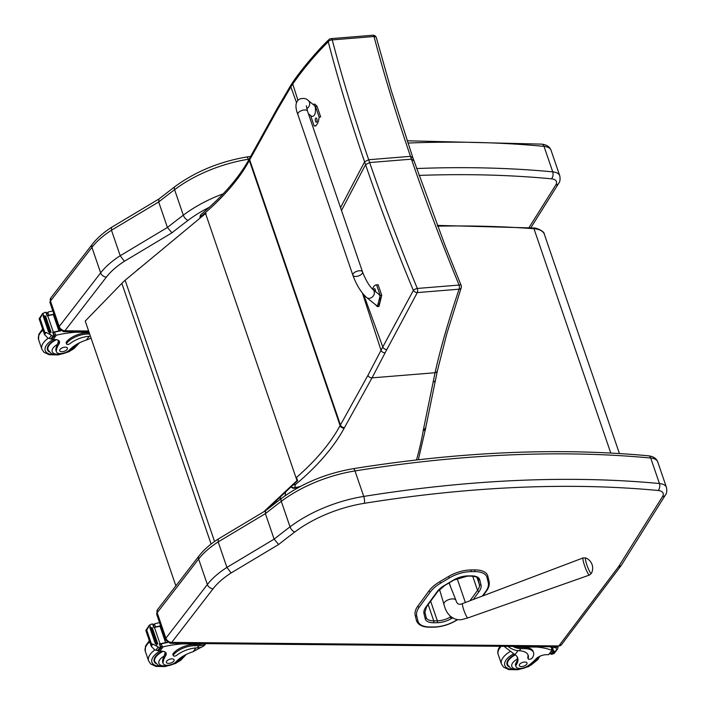 <?xml version="1.0" encoding="UTF-8"?>
<svg xmlns="http://www.w3.org/2000/svg" width="705" height="705" viewBox="0 0 705 705"><rect width="100%" height="100%" fill="white"/><g stroke="black" fill="none" stroke-linecap="round" stroke-linejoin="round"><path stroke-width="1.06" d="M363.736 294.725L382.78 346.975L413.359 290.416A3.402 2.221 26.9 0 0 417.307 292.584L386.842 349.53A133.104 60.339 151.4 0 0 385.142 352.791L372.029 377.862L435.055 372.742C440.546 348.147 448.556 320.299 459.096 289.191A3.402 2.423 17.7 0 0 461.229 287.719A3.402 3.402 0 0 0 461.14 285.419A3.402 1.251 158.1 0 0 459.096 285.058C441.445 242.3 425.564 200.343 411.447 159.163L413.606 160.599M417.316 288.451A3.402 1.26 158.3 0 0 413.359 290.416C395.62 247.834 379.687 205.913 365.56 164.653L369.667 162.555C383.793 203.763 399.673 245.719 417.316 288.451L459.096 285.058A3.402 1.392 -94.6 0 1 459.096 289.191L417.307 292.584A3.402 1.392 85.4 0 0 417.316 288.451M291.288 486.635A3.402 2.899 7.5 0 0 294.849 487.684L300.277 486.503M293.941 484.15A3.402 1.851 50.2 0 0 295.236 484.767L294.849 487.684A3.402 0.696 -102.3 0 1 294.611 488.186L298.867 487.261M385.142 352.791A3.402 2.547 -153.7 0 1 381.035 350.306L382.78 346.975A3.402 2.476 -151.3 0 0 386.842 349.53M297.959 100.383L292.76 84.01C303.406 68.755 315.241 54.673 328.239 41.762A3.402 2.705 -135.1 0 1 328.882 39.63C317.867 50.011 301.176 69.725 293.016 81.895A3.402 2.653 35 0 0 292.76 84.01L290.865 86.891L296.576 102.824M340.533 207.649L364.6 161.833L368.697 159.735C354.624 118.546 342.463 78.599 332.231 39.903A3.402 1.992 164.3 0 0 328.239 41.762C338.374 80.599 350.491 120.617 364.6 161.833L365.56 164.653L341.493 210.469M376.364 37.779A3.402 2 164.6 0 0 376.355 37.735A3.402 2 164.6 0 0 374.011 36.51C384.251 75.232 396.413 115.179 410.477 156.343L411.447 159.163L369.667 162.555L368.697 159.735L410.477 156.343L412.637 157.779M201.348 217.034L201.092 216.285A3.402 1.851 -129.8 0 1 201.33 214.197A3.402 3.402 0 0 0 200.132 216.373A3.402 2.899 7.5 0 0 200.255 217.528A3.402 1.639 -18.9 0 1 201.092 216.285A240.978 116.219 161.1 0 0 249.35 160.467L340.11 425.6A136.127 65.653 -18.9 0 1 340.453 424.983L367.975 375.28L381.035 350.306L362.467 293.192M138.938 268.702A3.402 3.402 0 0 0 137.872 269.442A3.402 2.168 44.1 0 0 137.634 269.777M263.696 511.821L296.99 480.59L297.616 480.704L265.961 510.394M206.195 213.659L205.578 213.544L125.129 280.246A54.452 26.261 161.1 0 0 121.859 283.348L85.234 321.075L175.88 585.873M296.505 477.452L297.616 480.704M205.578 213.544L296.99 480.59M586.066 562.334A8.275 1.207 -110.1 0 1 585.414 558.166A8.275 1.207 -110.1 0 1 585.749 557.946L583.15 557.911A9.13 1.331 69.9 0 0 583.687 562.766A9.13 1.331 69.9 0 0 589.424 575.068L591.389 573.359A8.275 1.207 -110.1 0 1 589.089 570.442A8.275 1.207 -110.1 0 1 586.066 562.334M443.886 604.476A6.38 3.076 -18.9 0 1 443.877 604.458A6.38 3.076 -18.9 0 1 443.894 603.506A6.38 3.076 -18.9 0 1 449.49 599.373A6.38 3.076 -18.9 0 1 455.783 600.008A6.38 3.076 -18.9 0 1 455.95 600.325L449.358 583.687A5.534 2.67 161.1 0 0 449.208 583.414A5.534 2.67 161.1 0 0 448.856 583.053M157.506 609.658L156.721 614.39A5.102 2.459 -18.9 0 1 157.18 612.698L165.904 638.201A5.102 2.459 161.1 0 0 165.446 639.893L170.134 643.312L171.676 642.449L213.095 588.754A63.027 30.394 -18.9 0 1 231.099 572.953L278.642 544.498L274.13 539.14L265.397 513.645A683.603 329.667 -18.9 0 1 281.295 501.352A5.041 2.485 -127.1 0 1 281.595 498.32L265.565 510.711L265.397 513.645L218.18 541.907L226.913 567.402A68.068 32.827 161.1 0 0 207.358 584.542L198.625 559.039A5.041 3.56 -142.3 0 1 198.951 555.998L157.506 609.658A5.041 3.56 37.7 0 0 157.18 612.698L198.625 559.039A68.068 32.827 -18.9 0 1 218.18 541.907L218.294 538.99L265.609 510.676M231.099 572.953L226.913 567.402L274.13 539.14A683.603 329.667 161.1 0 1 290.028 526.855L281.295 501.352A88.486 42.67 -18.9 0 1 355.003 470.931A5.041 1.489 -99.1 0 0 353.346 468.666C326.071 473.39 302.154 483.269 281.595 498.32M50.011 302.718L58.735 328.222A5.102 2.459 161.1 0 1 59.202 326.521A5.041 3.56 37.7 0 0 64.939 330.742L106.385 277.083A5.041 3.56 37.7 0 1 100.648 272.861L91.914 247.367A5.041 3.56 -142.3 0 1 92.24 244.327C97.017 238.211 103.45 232.553 111.566 227.336L111.469 230.235L120.203 255.73A68.068 32.827 161.1 0 0 100.648 272.861L59.202 326.521L50.469 301.026A5.041 3.56 -142.3 0 1 50.795 297.986L50.011 302.718A5.102 2.459 -18.9 0 1 50.469 301.026L91.914 247.367A68.068 32.827 -18.9 0 1 111.469 230.235L158.687 201.974L158.96 198.969M223.229 193.769A88.486 42.67 161.1 0 0 183.318 215.184L174.593 189.68A88.486 42.67 -18.9 0 1 248.292 159.26A5.041 1.489 -99.1 0 0 246.635 156.995C219.361 161.718 195.444 171.597 174.884 186.649A5.041 2.485 -127.1 0 0 174.593 189.68A683.603 329.667 -18.9 0 0 158.687 201.974L167.42 227.468L120.203 255.73L124.388 261.282L171.932 232.826L167.42 227.468A683.603 329.667 161.1 0 1 183.318 215.184A5.041 2.485 52.9 0 0 188.085 220.339A83.446 40.238 -18.9 0 1 209.306 207.288M63.424 331.632L64.939 330.742M56.426 351.821L55.924 350.359A7.499 3.613 -18.9 0 1 55.871 349.345L56.374 350.808A7.499 3.613 -18.9 0 0 56.426 351.821A7.499 3.613 -18.9 0 0 62.102 353.452A7.499 3.613 -18.9 0 0 69.61 349.847A23.723 11.439 -18.9 0 1 86.336 340.066L91.077 338.144M89.667 334.029L88.257 334.02A16.7 8.055 161.1 0 0 66.737 343.238A2.141 1.031 161.1 0 0 66.552 343.943A2.141 1.031 161.1 0 0 67.962 344.437A2.141 1.031 161.1 0 0 70.042 343.617A19.291 9.306 161.1 0 1 90.407 336.188M52.849 311.011A72.351 34.889 161.1 0 0 48.504 311.918L46.68 313.54M47.579 315.849A1.604 0.775 -18.9 0 1 48.795 315.267A72.351 34.889 -18.9 0 1 53.933 314.166M43.71 315.558L42.917 313.249L40.053 318.519L39.119 318.766L42.406 313.813L44.891 312.394A5.728 2.767 -18.9 0 0 45.851 312.271L47.112 315.937A5.728 2.767 -18.9 0 0 47.755 315.805A72.351 34.889 -18.9 0 1 53.36 314.571M47.755 315.805L53.351 332.161A72.351 34.889 -18.9 0 1 60.498 330.627M53.28 332.822A1.604 0.775 -18.9 0 1 54.576 332.161A72.351 34.889 -18.9 0 1 60.824 330.856M54.576 332.161L55.607 335.175L56.453 335.139A72.351 34.889 -18.9 0 1 76.043 332.205L89.086 332.319M75.884 331.747L76.043 332.205M53.968 314.289L53.316 314.633L58.885 330.883A72.351 34.889 -18.9 0 1 59.881 330.689L59.546 329.711M59.546 329.693L59.863 330.627L58.885 330.883M48.795 315.267L47.764 312.253L46.75 314.324M39.119 318.766L44.565 334.663L47.825 338.039L50.804 338.938A5.728 2.767 -18.9 0 1 51.562 339.079L54.391 336.074L53.139 332.407L54.25 335.968M53.351 332.161A5.728 2.767 -18.9 0 1 52.708 332.302L53.968 335.968A5.728 2.767 -18.9 0 1 52.998 336.091L46.169 332.452L44.53 334.567L44.441 332.707L46.169 332.452M89.262 332.848L87.852 332.83L88.257 334.02M66.552 343.943L66.147 342.762A2.141 1.031 -18.9 0 1 66.332 342.048A16.7 8.055 -18.9 0 1 87.852 332.83M49.517 331.932L43.957 315.681L43.04 315.805L48.601 332.046L49.412 332.17A5.728 2.767 -18.9 0 1 49.394 332.161L50.311 334.822M51.095 332.222L45.534 315.981L44.627 316.087L50.187 332.337L51.051 332.39A5.728 2.767 -18.9 0 1 50.187 332.337M45.534 315.981L50.954 332.117M45.851 312.271L47.376 315.884M48.601 332.046A2.679 1.295 -18.9 0 1 49.394 332.161M56.374 350.808A37.515 18.092 -18.9 0 1 58.947 344.084A8.751 4.221 -18.9 0 0 59.449 341.59A8.751 4.221 -18.9 0 0 55.378 339.546A48.231 23.256 -18.9 0 0 53.104 339.475A1.701 1.172 35.8 0 1 53.025 339.475L52.205 338.946M58.233 340.242A8.751 4.221 -18.9 0 1 58.18 340.356L58.947 344.084M55.607 335.175L53.739 334.725M88.812 331.87A14.012 9.905 37.7 0 0 88.936 331.896L63.441 331.641M49.103 351.839A15.316 7.385 -18.9 0 1 47.473 349.795A15.316 7.385 -18.9 0 1 55.545 339.554M55.871 349.345A37.515 18.092 -18.9 0 1 57.405 344.428L58.189 341.872M60.048 349.416A4.08 1.965 161.1 0 0 59.678 350.773A4.08 1.965 161.1 0 0 64.181 351.31A4.08 1.965 161.1 0 0 67.407 348.129A4.08 1.965 161.1 0 0 64.137 347.265A4.08 1.965 161.1 0 0 60.048 349.416M504.004 646.318L514.941 654.645A23.723 11.439 -18.9 0 1 517.69 657.968A23.723 11.439 -18.9 0 1 516.43 664.586L515.928 663.123A7.499 3.613 -18.9 0 0 515.522 665.212L516.025 666.683A7.499 3.613 -18.9 0 1 516.43 664.586M507.944 646.362A15.439 10.919 37.7 0 0 518.263 650.689L519.268 650.75A19.291 9.306 161.1 0 1 528.186 655.271A19.291 9.306 161.1 0 1 528.177 658.461A2.141 1.031 161.1 0 0 528.177 658.814A2.141 1.031 161.1 0 0 529.887 659.263A2.141 1.031 161.1 0 0 532.028 658.144A16.7 8.055 161.1 0 0 533.535 652.601A16.7 8.055 161.1 0 0 524.952 648.671L520.907 648.626A15.439 10.919 -142.3 0 1 512.817 646.397M524.071 646.503A14.012 9.905 37.7 0 1 520.898 646.926L537.148 647.075A72.351 34.889 -18.9 0 1 551.962 650.318L551.389 647.357A72.351 34.889 161.1 0 0 549.706 646.732M554.438 651.323L552.244 654.169L554.209 653.323L557.364 649.331L555.857 650.891L554.438 651.323A5.728 2.767 161.1 0 1 553.681 651.182L552.42 647.516A5.728 2.767 161.1 0 1 551.997 647.366A72.351 34.889 161.1 0 0 550.385 646.741M537.148 647.075L536.999 646.617M516.025 666.683A7.499 3.613 -18.9 0 0 520.784 668.41A7.499 3.613 -18.9 0 0 528.001 665.776A37.515 18.092 -18.9 0 0 535.782 659.096A8.751 4.221 -18.9 0 1 546.269 654.681A48.231 23.256 -18.9 0 1 548.613 654.654A1.701 1.172 35.5 0 0 548.702 654.654L552.57 650.283M524.952 648.671L524.546 647.481L520.501 647.446A14.012 9.905 -142.3 0 1 515.346 646.423M524.546 647.481A16.7 8.055 -18.9 0 1 533.13 651.42L533.535 652.601M527.992 657.915A2.141 1.031 -18.9 0 1 527.772 657.633A2.141 1.031 -18.9 0 1 527.772 657.28A19.291 9.306 -18.9 0 0 527.939 654.689M552.579 650.213L551.707 647.648A1.604 0.775 161.1 0 0 551.389 647.357M556.694 650.107L555.778 647.437A2.679 1.295 161.1 0 1 556.73 647.34L555.751 647.446A5.728 2.767 161.1 0 0 555.778 647.437L555.531 646.785M554.659 647.393L554.447 646.776M553.786 647.639A5.728 2.767 161.1 0 0 554.729 647.595L553.786 647.639L553.487 646.767M552.244 654.169A5.728 2.767 161.1 0 0 551.275 654.293L550.526 652.927M553.681 651.182L550.896 654.011M552.42 647.516L551.715 647.683M557.364 649.331L557.999 647.78M514.826 654.575A15.316 7.385 161.1 0 0 508.455 659.572A15.316 7.385 161.1 0 0 507.071 664.648A15.316 7.385 161.1 0 0 508.702 666.692M517.17 656.866L517.461 659.034A23.723 11.439 -18.9 0 1 515.928 663.123M526.644 664.339A4.08 1.965 161.1 0 0 527.005 662.982A4.08 1.965 161.1 0 0 522.502 662.444A4.08 1.965 161.1 0 0 519.277 665.626A4.08 1.965 161.1 0 0 522.555 666.489A4.08 1.965 161.1 0 0 526.644 664.339M163.137 663.493L162.635 662.03A7.499 3.613 -18.9 0 1 162.582 661.017L163.084 662.48A7.499 3.613 -18.9 0 0 163.137 663.493A7.499 3.613 -18.9 0 0 168.812 665.132A7.499 3.613 -18.9 0 0 176.321 661.519A23.723 11.439 -18.9 0 1 193.047 651.737L201.233 647.252M205.622 643.63A15.439 10.919 -142.3 0 1 199.013 645.727L194.968 645.692A16.7 8.055 161.1 0 0 173.448 654.91A2.141 1.031 161.1 0 0 173.254 655.615A2.141 1.031 161.1 0 0 174.673 656.108A2.141 1.031 161.1 0 0 176.752 655.289A19.291 9.306 161.1 0 1 197.374 647.851L199.013 645.727M205.869 643.63L205.225 644.467A15.439 10.919 37.7 0 1 198.378 647.798L197.374 647.851M159.559 622.682A72.351 34.889 161.1 0 0 155.215 623.599L153.39 625.212M154.28 627.52A1.604 0.775 -18.9 0 1 155.505 626.939A72.351 34.889 -18.9 0 1 160.634 625.837M150.421 627.23L149.627 624.921L146.755 630.191L145.838 630.464L149.116 625.485L151.593 624.075A5.728 2.767 -18.9 0 0 152.562 623.943L153.813 627.609A5.728 2.767 -18.9 0 0 154.457 627.476A72.351 34.889 -18.9 0 1 160.07 626.243M154.457 627.476L160.061 643.832A72.351 34.889 -18.9 0 1 167.208 642.299M159.991 644.493A1.604 0.775 -18.9 0 1 161.286 643.841A72.351 34.889 -18.9 0 1 167.534 642.528M161.286 643.841L162.317 646.846L163.163 646.811A72.351 34.889 -18.9 0 1 182.754 643.876L199.004 644.026L198.607 644.546L194.562 644.502L194.968 645.692M182.595 643.427L182.754 643.876M160.678 625.961L160.026 626.304L165.587 642.555A72.351 34.889 -18.9 0 1 166.591 642.361L166.565 642.299M155.505 626.939L154.474 623.925L153.461 625.996M147.477 628.349L145.829 630.437L151.275 646.335L154.536 649.71L157.515 650.609A5.728 2.767 -18.9 0 1 158.272 650.75L161.101 647.745L159.85 644.079L160.96 647.639M160.061 643.832A5.728 2.767 -18.9 0 1 159.418 643.973L160.669 647.639A5.728 2.767 -18.9 0 1 159.709 647.763L152.879 644.123L151.24 646.238L151.469 643.965L152.879 644.123M203.084 643.603A14.012 9.905 -142.3 0 1 198.607 644.546M173.254 655.615L172.848 654.434A2.141 1.031 -18.9 0 1 173.042 653.72A16.7 8.055 -18.9 0 1 194.562 644.502M156.228 643.603L150.659 627.353L149.751 627.476L155.311 643.727L156.122 643.841A5.728 2.767 -18.9 0 1 156.105 643.832L157.021 646.503M157.805 643.894L152.245 627.653L151.337 627.767L156.898 644.009L157.761 644.07A5.728 2.767 -18.9 0 1 156.898 644.009M152.245 627.653L157.664 643.788M165.587 642.555L166.583 642.326M152.562 623.943L154.087 627.565M155.311 643.727A2.679 1.295 -18.9 0 1 156.105 643.832M163.084 662.48A37.515 18.092 -18.9 0 1 165.657 655.756A8.751 4.221 -18.9 0 0 166.151 653.262A8.751 4.221 -18.9 0 0 162.088 651.217A48.231 23.256 -18.9 0 0 159.815 651.147A1.701 1.172 35.8 0 1 159.727 651.147L158.916 650.618M164.935 651.913A8.751 4.221 -18.9 0 1 164.891 652.028L165.657 655.756M162.317 646.846L160.449 646.397M195.523 643.542A14.012 9.905 37.7 0 0 199.004 644.026M155.814 663.511A15.316 7.385 -18.9 0 1 154.184 661.466A15.316 7.385 -18.9 0 1 162.256 651.226M162.582 661.017A37.515 18.092 -18.9 0 1 164.115 656.099L164.899 653.553M166.759 661.087A4.08 1.965 161.1 0 0 166.389 662.444A4.08 1.965 161.1 0 0 170.892 662.982A4.08 1.965 161.1 0 0 174.117 659.801A4.08 1.965 161.1 0 0 170.848 658.937A4.08 1.965 161.1 0 0 166.759 661.087M306.322 105.794L307.512 111.161L362.537 271.945A5.102 2.459 161.1 0 0 355.54 271.857A5.102 2.459 161.1 0 0 352.879 275.258A5.102 2.459 161.1 0 0 358.501 275.928A5.102 2.459 161.1 0 0 362.537 271.945A5.102 2.459 161.1 0 0 355.54 271.857A5.102 2.459 161.1 0 0 352.879 275.258L297.845 114.474C294.805 106.596 295.448 101.432 299.784 98.973C303.591 97.933 306.419 98.462 308.279 100.559L314.315 105.424L315.25 106.931C315.999 113.205 314.827 116.378 311.751 116.457L308.393 113.761M312.985 104.349L315.514 106.464L319.136 117.039A14.038 5.781 85.5 0 1 314.492 125.992A14.038 5.781 85.5 0 1 314.174 125.992L310.588 115.523M315.567 118.343A2.124 0.872 85.5 0 1 316.007 117.991A2.124 0.872 85.5 0 1 317.047 120.035A2.124 0.872 85.5 0 1 316.333 122.229A2.124 0.872 85.5 0 1 315.373 120.758A2.124 0.872 85.5 0 1 315.567 118.343M319.136 117.039L320.678 116.915L317.065 106.34L314.897 104.146L313.346 104.269M372.54 289.182A14.038 5.781 85.5 0 1 376.258 284.882A14.038 5.781 85.5 0 1 376.576 284.873L380.198 295.457L377.404 306.605L375.28 304.516M373.703 290.143A2.124 0.872 85.5 0 1 373.976 288.997A2.124 0.872 85.5 0 1 374.417 288.645A2.124 0.872 85.5 0 1 375.448 291.553M366.565 297.501L376.435 305.45C379.51 305.371 380.682 302.198 379.942 295.924L378.999 294.408L372.971 289.552A5.102 4.274 128.8 0 1 374.152 291.271A5.102 4.274 128.8 0 1 371.218 297.757A5.102 4.274 128.8 0 1 366.565 297.501C360.96 292.293 356.395 284.882 352.879 275.258M375.28 289.711A2.124 0.872 -94.5 0 0 375.377 291.491M377.404 306.605L378.946 306.481L381.749 295.333L378.127 284.758A14.038 5.781 -94.5 0 0 377.81 284.758L376.258 284.882M376.576 284.873L378.127 284.758M285.604 491.975L285.102 495.765M280.123 499.431L280.467 496.787M416.496 459.96A845.11 407.578 161.1 0 0 423.203 430.746A139.528 67.292 -18.9 0 1 423.458 429.38L435.055 372.742A3.402 2.864 12.4 0 0 437.417 370.663A3.402 2.864 12.4 0 0 437.417 370.654A3.402 2.864 12.4 0 0 437.426 370.592M367.975 375.28A3.402 2.635 -151 0 0 372.029 377.862L344.507 427.556A132.725 64.005 161.1 0 0 344.181 428.164A244.379 117.858 -18.9 0 1 295.236 484.767A3.402 2.899 -172.5 0 1 293.342 484.714M423.203 430.746A3.402 2.882 9.8 0 0 425.591 428.508L418.321 459.757M423.458 429.38A3.402 2.864 11.6 0 0 425.829 427.239L425.591 428.508M433.196 382.004A3.402 2.864 11.6 0 0 435.558 379.872A3.402 2.864 11.6 0 0 435.567 379.845A3.402 2.864 11.6 0 0 435.584 379.731M344.507 427.556A3.402 2.635 -151 0 1 340.453 424.983L249.685 159.85L277.215 110.147L290.865 86.891A3.402 2.705 31.9 0 1 291.068 84.847L277.329 108.262A3.402 2.635 29 0 0 277.215 110.147M344.181 428.164A3.402 2.644 -151.6 0 1 340.11 425.6A240.978 116.219 161.1 0 1 296.047 477.84M249.658 158.281A3.402 2.644 28.4 0 0 249.455 158.59A3.402 2.644 28.4 0 0 249.35 160.467A136.127 65.653 -18.9 0 1 249.685 159.85A3.402 2.635 29 0 1 249.799 157.955L277.329 108.262A3.402 2.635 29 0 1 277.356 108.209M331.015 38.643A3.402 1.392 -94.6 0 1 332.231 39.903L374.011 36.51A3.402 1.392 85.4 0 0 372.795 35.25L331.015 38.643A3.402 3.402 0 0 0 328.882 39.63M276.774 501.986L276.325 500.682M293.051 81.85A3.402 2.653 35 0 0 293.016 81.895L291.068 84.847A3.402 2.705 31.9 0 1 291.103 84.794M121.859 283.348L211.112 544.066M125.129 280.246L214.567 541.51M450.892 616.734L450.372 617.042A1.357 0.476 59.3 0 0 451.464 618.567L452.584 617.906M473.284 599.497L479.118 591.513A1.357 0.978 -143.9 0 1 477.549 590.393L469.988 600.748M450.01 615.985L450.372 617.042A14.029 6.768 -18.9 0 1 437.356 620.823A1.357 0.679 89.5 0 1 437.188 622.709A15.395 7.42 161.1 0 0 451.464 618.567M479.118 591.513A22.199 10.707 161.1 0 0 481.004 584.956A1.357 1.19 166.5 0 1 479.321 584.242A20.833 10.046 -18.9 0 1 477.549 590.393L472.685 576.17M430.649 601.215L437.356 620.823L433.76 620.849A1.357 0.679 89.5 0 1 433.584 622.744L437.188 622.709M481.004 584.956L479.77 579.827A1.357 1.19 166.5 0 1 478.087 579.113L479.321 584.242L477.021 577.545M428.191 604.582L433.76 620.849A14.029 6.768 -18.9 0 1 426.217 617.545L426.217 617.545A14.029 6.768 -18.9 0 1 426.173 617.395M424.948 612.31L426.128 617.254A1.357 1.19 166.5 0 1 425.221 618.787A15.387 7.42 161.1 0 0 433.584 622.744M479.77 579.827A15.395 7.429 161.1 0 0 471.398 575.87A1.357 0.679 89.5 0 1 471.028 576.108C479.312 576.937 476.518 577.836 477.999 578.814A14.038 6.768 -18.9 0 1 478.087 579.113L477.902 578.576M424.895 612.116A1.357 1.19 166.5 0 1 423.987 613.658L425.221 618.787M471.398 575.87L467.803 575.906A1.357 0.679 89.5 0 1 467.424 576.135L453.835 580.092A1.357 0.476 59.3 0 0 453.941 579.81M426.217 617.545L424.93 612.213L426.587 606.776A1.357 0.978 -143.9 0 1 425.873 607.102A22.199 10.707 161.1 0 0 423.987 613.658M467.803 575.906A15.395 7.42 161.1 0 0 453.526 580.048A1.357 0.476 59.3 0 0 453.835 580.092L444.925 585.379A1.357 0.476 59.3 0 0 445.04 585.088M426.587 606.776L437.761 591.477A1.357 0.978 -143.9 0 1 437.047 591.803L425.873 607.102M453.526 580.048L444.617 585.335A1.357 0.476 59.3 0 0 444.925 585.379L437.761 591.477M444.617 585.335A21.723 10.478 161.1 0 0 437.047 591.803M457.298 619.642L455.36 620.797A23.018 11.095 -18.9 0 1 434.051 626.965L430.447 626.992A23.009 11.095 -18.9 0 1 417.942 621.087L416.708 615.959A29.822 14.382 -18.9 0 1 419.237 607.146L430.332 591.971A29.822 14.382 -18.9 0 1 440.722 583.097L449.57 577.844A23.018 11.095 -18.9 0 1 470.931 571.64L474.527 571.614A23.018 11.104 -18.9 0 1 487.032 577.527L488.257 582.656A29.822 14.382 -18.9 0 1 485.727 591.46L482.361 596.06M485.727 591.46A29.822 14.382 -18.9 0 1 485.727 591.469A1.225 0.881 -143.8 0 0 486.362 591.178A1.225 0.881 -143.8 0 1 486.362 591.178L486.371 591.169A1.225 0.881 -143.9 0 1 485.727 591.46M465.362 602.502L457.122 578.435M449.244 582.815L450.698 587.071M487.886 576.311L489.076 581.273A1.225 1.075 166.5 0 1 488.257 582.656M470.931 571.64A1.225 0.608 -90.5 0 0 471.081 569.94L474.676 569.913A1.225 0.608 -90.5 0 1 474.527 571.614M419.237 607.146A1.225 0.881 -143.9 0 1 417.827 606.141L428.922 590.966A1.225 0.881 -143.9 0 0 430.332 591.971M417.942 621.087A1.225 1.075 166.5 0 1 416.426 620.444A24.234 11.685 161.1 0 0 416.576 620.955L416.576 620.955C418.426 625.168 422.938 627.247 430.112 627.203A1.225 0.608 -90.5 0 0 430.447 626.992M433.372 626.965A1.225 0.608 -90.5 0 0 433.716 627.177A1.225 0.608 -90.5 0 0 434.051 626.965M416.708 615.959A1.225 1.075 166.5 0 1 415.192 615.315L416.426 620.444M417.827 606.141A31.046 14.972 161.1 0 0 415.192 615.315M440.722 583.097L439.735 581.722A31.046 14.972 161.1 0 0 428.922 590.966M449.57 577.844L448.583 576.47L439.735 581.722M471.081 569.94A24.243 11.694 161.1 0 0 448.583 576.47M482.951 595.84L486.362 591.178C488.838 587.855 489.746 584.586 489.103 581.361L487.701 575.624A24.243 11.694 161.1 0 1 487.851 576.135A1.225 1.075 166.5 0 1 487.032 577.527M487.701 575.624A24.243 11.694 161.1 0 0 474.676 569.913M439.523 589.451L445.269 608.75L447.349 612.839L450.539 616.452L454.602 618.893L458.083 619.748L461.308 619.713L467.864 617.924A7.658 1.11 -110.1 0 1 465.89 615.174A7.658 1.11 -110.1 0 1 463.053 607.613A7.658 1.11 -110.1 0 1 462.603 603.542C459.14 605.163 456.919 604.088 455.95 600.325L455.95 600.325M648.503 455.809C653.403 456.408 656.487 458.462 657.747 461.951A17.017 8.204 -18.9 0 0 650.715 458.03L659.439 483.533A818.47 394.703 161.1 0 0 363.736 496.426L355.003 470.931A818.47 394.703 -18.9 0 1 650.715 458.03A5.041 3.014 -84.6 0 0 648.503 455.809C558.201 447.419 459.819 451.702 353.346 468.666M666.481 487.455A17.017 8.204 161.1 0 0 659.439 483.533A5.041 3.014 -84.6 0 1 658.188 490.495A11.976 5.781 -18.9 0 1 662.506 496.602A5.041 3.789 32.1 0 0 665.344 495.095C666.736 493.491 667.115 490.944 666.481 487.455L657.747 461.951M363.736 496.426A88.486 42.67 161.1 0 0 290.028 526.855A5.041 2.485 -127.1 0 0 294.787 532.011A83.446 40.238 -18.9 0 1 364.3 503.317A5.041 1.489 -99.1 0 0 363.736 496.426M213.095 588.754A5.041 3.56 -142.3 0 1 207.358 584.542L165.904 638.201A5.041 3.56 -142.3 0 0 171.65 642.414L558.783 645.939A5.041 2.6 90.5 0 1 557.311 646.802L170.152 643.312M278.642 544.498A678.571 327.243 -18.9 0 1 294.787 532.011M364.3 503.317A813.429 392.28 -18.9 0 1 658.188 490.495M662.506 496.602L618.752 566.388A5.041 3.789 32.1 0 0 621.598 564.89L665.344 495.095M618.752 566.388A11.976 5.781 -18.9 0 1 618.373 566.935A5.041 3.595 37 0 0 620.973 565.789L621.598 564.89M618.373 566.935L558.871 645.903A5.041 3.595 37 0 0 561.471 644.758L557.311 646.802M407.904 143.044A818.47 394.703 -18.9 0 1 544.004 146.358A5.041 3.014 -84.6 0 0 541.792 144.137L407.146 140.771M248.601 160.141L248.292 159.26A818.47 394.703 -18.9 0 1 249.165 159.119M418.999 175.422A813.429 392.28 -18.9 0 1 551.477 178.823A5.041 3.014 95.4 0 0 552.738 171.853L544.004 146.358A17.017 8.204 -18.9 0 1 551.037 150.28L559.77 175.783A17.017 8.204 161.1 0 0 552.738 171.853A818.47 394.703 161.1 0 0 416.593 168.539M106.385 277.083A63.027 30.394 -18.9 0 1 124.388 261.282M88.627 330.989L64.966 330.777M530.812 227.803L558.633 183.423A5.041 3.789 -147.9 0 1 555.796 184.93L528.997 227.671M551.477 178.823A11.976 5.781 -18.9 0 1 555.796 184.93M171.932 232.826A678.571 327.243 -18.9 0 1 188.085 220.339M51.315 335.624L49.086 338.506M39.727 318.942L44.441 332.707M40.767 316.668L39.127 318.792M66.332 342.048L66.737 343.238M52.998 336.091L50.804 338.938M40.053 318.519L44.767 332.293M56.453 335.139L53.104 339.475M89.279 336.25L86.336 340.066M78.061 343.546A17.695 8.53 -18.9 0 1 77.109 344.974A17.695 8.53 -18.9 0 1 73.664 348.288M54.84 354.738A17.695 8.53 -18.9 0 1 45.023 349.662A17.695 8.53 -18.9 0 1 53.166 339.475M42.617 328.997L38.766 334.408L38.59 339.607A20.419 9.844 -18.9 0 1 43.014 330.134M38.59 339.607L41.877 349.195A20.419 9.844 -18.9 0 1 48.24 338.188M73.814 346.181A11.439 5.517 -18.9 0 1 59.546 354.271A11.439 5.517 -18.9 0 1 53.236 347.838A11.439 5.517 -18.9 0 1 57.405 344.428M47.332 347.909L48.019 349.909A14.84 7.156 -18.9 0 1 49.359 344.992A14.84 7.156 -18.9 0 1 56.488 339.66M519.268 650.75L520.907 648.626M551.997 647.366L551.786 646.749M551.962 650.318L548.613 654.654M528.177 658.461L527.772 657.28M555.857 650.891L553.636 653.764M552.861 651.455L552.491 650.38M520.898 646.926L520.501 647.446M518.016 650.662L514.941 654.645M513.663 653.835A17.695 8.53 161.1 0 0 506.419 659.554A17.695 8.53 161.1 0 0 514.438 669.591M533.262 663.149A17.695 8.53 161.1 0 0 538.215 657.139M510.12 651.552A20.419 9.844 161.1 0 0 503.317 657.28A20.419 9.844 161.1 0 0 501.475 664.048L503.626 667.186L508.816 669.6L517.567 669.75M501.237 646.3A20.419 9.844 161.1 0 0 500.03 647.683A20.419 9.844 161.1 0 0 498.188 654.46C497.263 652.054 497.933 649.252 500.206 646.044M533.121 661.748A11.439 5.517 -18.9 0 1 518.554 669.16A11.439 5.517 -18.9 0 1 512.835 662.691A11.439 5.517 -18.9 0 1 517.461 659.034M535.721 659.175L533.456 662.938L528.715 666.56L517.946 669.732L514.121 669.538L510.896 668.472L507.618 664.771A14.84 7.156 -18.9 0 1 508.957 659.845A14.84 7.156 -18.9 0 1 515.32 654.901M158.017 647.296L155.796 650.177M146.437 630.614L151.152 644.388M173.042 653.72L173.448 654.91M159.709 647.763L157.515 650.609M146.755 630.191L151.469 643.965M163.163 646.811L159.815 651.147M195.99 647.921L193.047 651.737M184.763 655.218A17.695 8.53 -18.9 0 1 183.82 656.646A17.695 8.53 -18.9 0 1 180.374 659.959M161.542 666.41A17.695 8.53 -18.9 0 1 151.734 661.343A17.695 8.53 -18.9 0 1 159.876 651.147M149.328 640.669L145.477 646.08L145.3 651.279A20.419 9.844 -18.9 0 1 149.724 641.806M145.3 651.279L148.588 660.867A20.419 9.844 -18.9 0 1 154.95 649.86M180.524 657.853A11.439 5.517 -18.9 0 1 166.257 665.943A11.439 5.517 -18.9 0 1 159.947 659.51A11.439 5.517 -18.9 0 1 164.115 656.099M154.043 659.589L154.73 661.59A14.84 7.156 -18.9 0 1 156.069 656.663A14.84 7.156 -18.9 0 1 163.199 651.332M315.514 106.464L317.065 106.34M306.754 108.649A5.102 4.274 -51.2 0 0 309.469 102.278A5.102 4.274 -51.2 0 0 308.279 100.559M307.512 111.161A5.102 2.459 161.1 0 0 300.506 111.073A5.102 2.459 161.1 0 0 297.845 114.474M380.198 295.457L381.749 295.333M610.777 453.033L533.976 228.728A1.692 0.987 -85.7 0 0 533.236 227.979C536.091 227.486 544.507 231.196 544.357 234.289A23.935 11.544 -18.9 0 0 533.976 228.728C503.053 226.393 470.922 225.538 437.602 226.155M372.795 35.25A3.402 3.402 0 0 1 376.355 37.735L391.381 90.919L412.663 157.136L445.04 245.375L461.14 285.419M291.103 486.811A3.402 3.402 0 0 0 294.611 488.186M461.229 287.719L446.811 333.747L437.417 370.654L425.829 427.239M276.695 502.048L276.245 500.744M200.132 216.373L199.885 218.25M201.33 214.197C223.247 195.831 239.286 177.29 249.455 158.59L249.799 157.955M137.211 270.13L137.872 269.442M471.028 576.108L467.424 576.135M430.112 627.203L433.716 627.177C441.277 626.965 448.583 624.85 455.633 620.832L457.571 619.686M467.864 617.924L589.424 575.068M462.603 603.542L583.15 557.911M591.389 573.359A11.06 11.06 0 0 0 585.749 557.946M198.951 555.998C203.719 549.882 210.16 544.225 218.277 539.008M620.973 565.789L561.471 644.758M156.721 614.39L165.446 639.893M111.584 227.318L158.907 199.004M174.884 186.649L158.854 199.039M250.689 156.351L246.635 156.995M541.792 144.137C546.692 144.737 549.777 146.79 551.037 150.28M50.795 297.986L92.24 244.327M58.735 328.222L63.424 331.641M558.633 183.423C560.026 181.819 560.404 179.273 559.77 175.783M47.473 315.866L46.283 312.386M71.293 350.332L73.981 348.614L79.577 342.762M41.877 349.195L44.027 352.333L49.218 354.747L57.969 354.897M75.973 344.745L73.858 348.085L69.116 351.707L58.339 354.879L54.514 354.685L51.298 353.619L48.019 349.909M527.772 657.633L528.177 658.814M554.5 646.776L554.738 647.481M557.664 646.793L558.008 647.798M550.455 653.024L550.852 654.187M530.891 665.185L537.756 659.66L539.827 656.276M501.475 664.048L498.188 654.46M506.93 662.77L507.618 664.771M154.184 627.538L152.994 624.057M178.004 662.004L180.691 660.285L186.287 654.434M148.588 660.867L150.738 664.004L155.928 666.419L164.67 666.569M182.683 656.417L180.568 659.757L175.827 663.379L165.049 666.551L161.225 666.357L158.008 665.291L154.73 661.59M314.492 125.992L316.034 125.869M362.537 271.945C365.789 280.229 369.27 286.089 372.971 289.552M437.32 225.397L533.236 227.979M619.422 453.535L544.357 234.289"/></g></svg>
